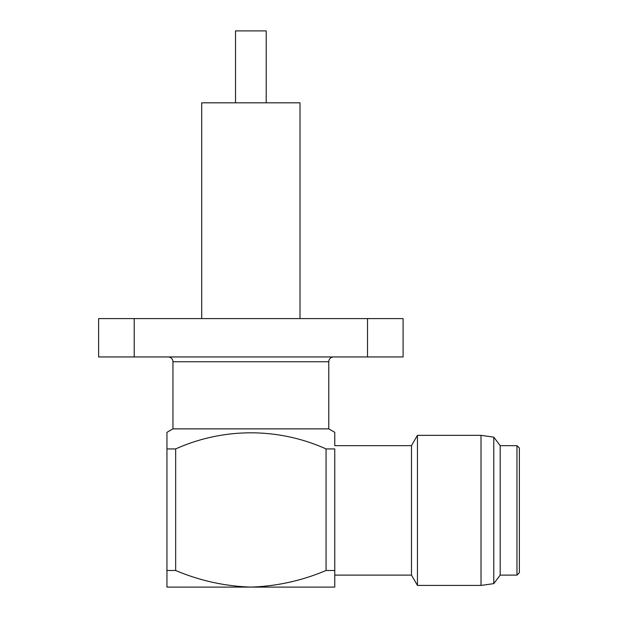 <?xml version="1.0" encoding="UTF-8"?>
<svg xmlns="http://www.w3.org/2000/svg" width="618" height="618" viewBox="0 0 618 618"><rect width="100%" height="100%" fill="white"/><g stroke="black" fill="none" stroke-linecap="round" stroke-linejoin="round"><path stroke-width="0.93" d="M266.204 102.82L266.204 30.9L235.52 30.9L235.52 102.82M201.715 318.587L201.715 102.82L300.008 102.82L300.008 318.587M519.375 510.383L519.375 572.716L516.972 575.111L516.972 445.655L519.375 448.05L519.375 510.383L519.375 452.608M168.15 356.949A4.797 4.797 0 0 1 172.947 361.746L172.947 428.869L166.953 432.33L166.953 448.938L175.659 448.938C223.616 427.37 278.579 427.525 326.065 448.938L334.771 448.938L334.771 575.111L411.488 575.111L417.444 585.424L481.013 585.424L481.013 435.342L493.774 437.135L493.774 583.631L481.013 585.424M334.771 445.655L334.771 432.33L334.771 445.655L411.488 445.655L411.488 575.111M411.488 445.655L417.444 435.342L417.444 585.424M516.972 445.655L500.194 445.655L500.194 575.111L493.774 583.631M333.573 356.949A4.797 4.797 0 0 0 328.776 361.746L328.776 428.869L334.771 432.33M172.947 428.869L328.776 428.869M166.953 433.156L166.953 576.069M334.771 587.1L334.771 570.491L326.065 570.491C301.862 580.704 276.794 586.243 250.862 587.1L334.771 587.1M175.659 570.491L166.953 570.491L166.953 587.1L250.862 587.1C224.813 586.219 199.745 580.681 175.659 570.491L175.659 448.938M326.065 448.938L326.065 570.491M98.625 318.587L403.098 318.587L403.098 356.949L98.625 356.949L98.625 318.587M134.206 318.587L134.206 356.949M367.517 318.587L367.517 356.949M328.776 361.746L172.947 361.746M500.194 575.111L516.972 575.111M500.194 445.655L493.774 437.135M417.444 435.342L481.013 435.342"/></g></svg>
